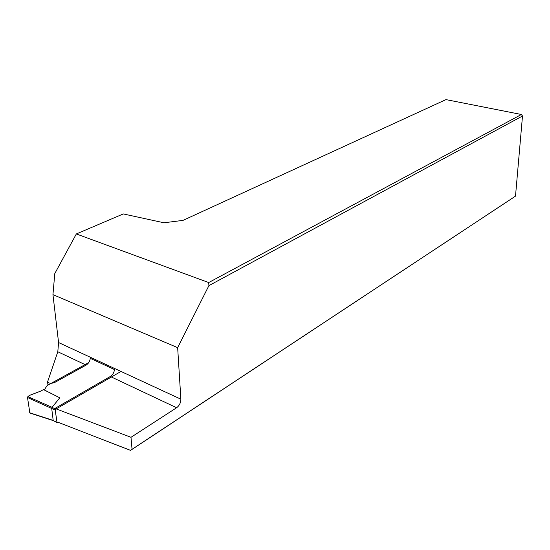 <?xml version="1.0" encoding="UTF-8"?>
<svg xmlns="http://www.w3.org/2000/svg" width="550" height="550" viewBox="0 0 550 550"><rect width="100%" height="100%" fill="white"/><g stroke="black" fill="none" stroke-linecap="round" stroke-linejoin="round"><path stroke-width="0.82" d="M180.874 399.183C180.812 402.744 179.396 405.591 176.626 407.736L130.996 437.298L54.945 408.43L110.309 376.496C112.695 374.914 114.084 372.604 114.483 369.566L90.255 358.325C89.884 361.309 88.502 363.571 86.109 365.097L54.938 382.339C51.521 383.721 49.06 383.57 47.568 381.893L57.805 351.759L58.568 342.54L180.874 399.183L177.657 347.662L52.951 294.635L58.568 342.54M52.951 294.635L54.787 273.584L76.333 233.949L123.276 213.929L163.914 222.778L183.019 220.378L445.967 99.612L521.386 114.489L522.5 116.016L208.911 285.615L177.657 347.662M130.996 437.298L132.048 449.316L515.501 196.13L130.57 450.388L57.819 422.207L57.042 422.592L55.22 410.059L27.507 397.519L27.864 396.632L52.064 407.323L59.792 397.822L43.45 389.572L41.174 390.906L29.473 395.416L27.864 396.632M132.048 449.316L130.57 450.388M76.333 233.949L208.691 282.556L521.386 114.489M208.691 282.556L208.911 285.615M515.501 196.13L522.5 116.016M47.967 385.089L47.568 381.893M53.295 420.633L29.865 413.029L27.507 397.519M88.756 362.574L47.149 385.543L44.261 389.922L43.45 389.572M52.064 407.323L55.674 409.207L120.993 371.456M55.674 409.207L55.22 410.059M29.556 412.727L53.192 420.399L51.679 408.224M44.261 389.922L59.792 397.822M56.719 422.269L53.494 420.709M52.064 407.33L51.679 408.217M176.626 407.736L110.309 376.496M86.109 365.097L57.805 351.759M53.474 420.695L56.781 422.455"/></g></svg>
